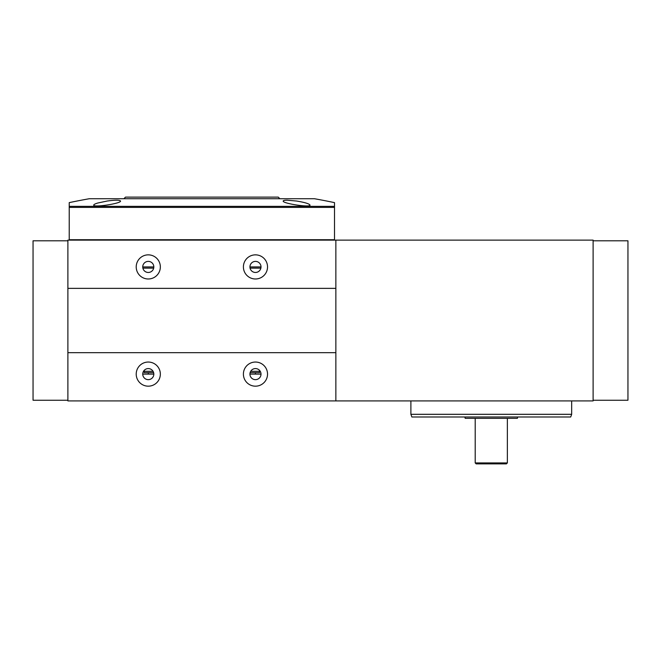 <?xml version="1.0" encoding="UTF-8"?>
<svg xmlns="http://www.w3.org/2000/svg" width="661" height="661" viewBox="0 0 661 661"><rect width="100%" height="100%" fill="white"/><g stroke="black" fill="none" stroke-linecap="round" stroke-linejoin="round"><path stroke-width="0.99" d="M250.106 374.109L249.932 374.109A5.536 5.536 0 0 1 258.236 369.317A5.536 5.536 0 0 1 258.236 378.91A5.536 5.536 0 0 1 249.932 374.109L261.004 374.109M142.743 374.109A5.536 5.536 0 0 1 151.047 369.317A5.536 5.536 0 0 1 151.047 378.91A5.536 5.536 0 0 1 142.743 374.109L153.815 374.109M249.932 266.92A5.536 5.536 0 0 1 258.236 262.128A5.536 5.536 0 0 1 258.236 271.721A5.536 5.536 0 0 1 249.932 266.92L261.004 266.92M142.743 266.92A5.536 5.536 0 0 1 151.047 262.128A5.536 5.536 0 0 1 151.047 271.721A5.536 5.536 0 0 1 142.743 266.92L153.815 266.92M335.862 240.125L67.885 240.125L67.885 400.913L335.862 400.913L335.862 240.125L593.115 240.125L593.115 400.913L335.862 400.913M136.216 266.92A12.055 12.055 0 0 1 154.31 256.476A12.055 12.055 0 0 1 154.31 277.364A12.055 12.055 0 0 1 136.216 266.92M243.405 266.92A12.055 12.055 0 0 1 261.5 256.476A12.055 12.055 0 0 1 261.5 277.364A12.055 12.055 0 0 1 243.405 266.92M335.862 288.361L67.885 288.361M335.862 352.677L67.885 352.677M136.216 374.109A12.055 12.055 0 0 1 154.31 363.666A12.055 12.055 0 0 1 154.31 384.553A12.055 12.055 0 0 1 136.216 374.109M243.405 374.109A12.055 12.055 0 0 1 261.5 363.666A12.055 12.055 0 0 1 261.5 384.553A12.055 12.055 0 0 1 243.405 374.109M593.115 400.244L627.95 400.244L627.95 240.794L593.115 240.794M570.699 416.992L411.869 416.992L410.894 414.307L571.674 414.307L570.699 416.992M67.885 400.244L33.05 400.244L33.05 240.794L67.885 240.794M334.516 207.397L334.516 202.63A643.136 643.136 0 0 0 314.421 198.721L89.326 198.721A643.136 643.136 0 0 0 69.223 202.63L69.223 239.728L334.516 239.728L334.516 206.901L334.516 207.397L69.223 207.397M97.729 203.034L107.132 201.035C115.245 199.944 119.715 199.944 120.525 201.035C121.459 203.464 93.094 207.81 93.73 205.075C93.804 204.505 95.134 203.819 97.729 203.034M287.138 200.209L296.615 201.035C304.746 202.382 309.216 203.728 310.017 205.075C310.67 207.81 282.28 203.464 283.214 201.035C283.263 200.498 284.569 200.217 287.138 200.209M69.223 206.356L334.516 206.356L334.516 206.901M298.342 198.721L105.405 198.721M259.484 371.3L259.484 372.639L250.131 372.639M153.616 372.639L144.255 372.639L144.255 371.3M260.236 371.3L250.693 371.3M153.046 371.3L143.511 371.3M260.872 268.126L250.065 268.126M153.683 268.126L142.875 268.126M279.586 198.457L278.248 197.118L125.499 197.118L124.161 198.457M517.72 416.992L517.365 418.33L465.204 418.33L464.848 416.992M507.359 418.33L507.359 462.94L475.209 462.94L475.209 418.33M507.359 462.94L506.417 463.882L476.151 463.882L475.209 462.94M410.894 400.913L410.894 414.307M571.674 400.913L571.674 414.307M148.279 372.639L148.279 374.109M255.468 372.639L255.468 374.109"/></g></svg>
